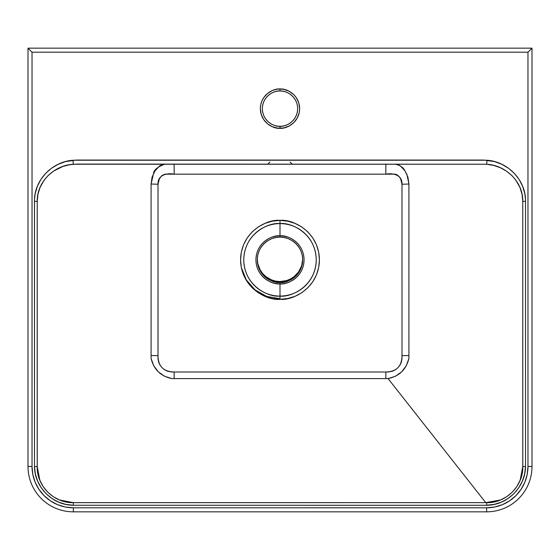 <?xml version="1.0" encoding="UTF-8"?>
<svg xmlns="http://www.w3.org/2000/svg" width="560" height="560" viewBox="0 0 560 560"><rect width="100%" height="100%" fill="white"/><g stroke="black" fill="none" stroke-linecap="round" stroke-linejoin="round"><path stroke-width="0.84" d="M280 299.278C291.536 300.86 318.899 289.03 319.438 259.84C318.899 230.65 291.536 218.82 280 220.402L280 223.594C290.605 222.138 315.756 233.009 316.246 259.84C315.756 286.671 290.605 297.542 280 296.086L280 299.278L272.307 298.515L264.908 296.275L258.09 292.628L252.112 287.728L247.212 281.75L243.565 274.932L241.325 267.533L240.562 259.84L241.325 252.147L243.565 244.748L247.212 237.93L252.112 231.952L258.09 227.052L264.908 223.405L272.307 221.165L280 220.402L287.693 221.165L295.092 223.405L301.91 227.052L307.888 231.952L312.788 237.93L316.435 244.748L318.675 252.147L319.438 259.84L318.675 267.533L316.435 274.932L312.788 281.75L307.888 287.728L301.91 292.628L295.092 296.275L287.693 298.515L280 299.278L280 296.086A36.246 36.246 0 0 1 243.754 259.84A36.246 36.246 0 0 1 280 223.594L280 237.16C286.636 236.25 302.372 243.054 302.68 259.84C302.372 276.626 286.636 283.43 280 282.52L280 283.899C287.035 284.865 303.73 277.648 304.059 259.84C303.73 242.032 287.035 234.815 280 235.781A24.059 24.059 0 0 0 255.941 259.84A24.059 24.059 0 0 0 280 283.899L280 296.086L280 283.899A24.059 24.059 0 0 0 304.059 259.84A24.059 24.059 0 0 0 280 235.781L280 223.594A36.246 36.246 0 0 1 316.246 259.84A36.246 36.246 0 0 1 280 296.086C269.395 297.542 244.244 286.671 243.754 259.84C244.244 233.009 269.395 222.138 280 223.594L280 220.402C268.464 218.82 241.101 230.65 240.562 259.84C241.101 289.03 268.464 300.86 280 299.278M275.548 281.12L280 281.561C286.58 282.415 302.05 275.898 302.673 259.406L302.673 260.267M280 91C285.159 90.293 297.402 95.585 297.64 108.64C297.402 121.695 285.159 126.987 280 126.28L280 128.296C285.747 129.087 299.39 123.186 299.656 108.64C299.39 94.094 285.747 88.193 280 88.984L280 91A17.64 17.64 0 0 1 297.64 108.64A17.64 17.64 0 0 1 280 126.28A17.64 17.64 0 0 1 262.36 108.64A17.64 17.64 0 0 1 280 91L280 88.984L276.164 89.362L272.475 90.482L267.533 93.443L263.655 97.72L261.842 101.115L260.722 104.804L260.344 108.64L261.191 114.345L263.655 119.56L267.533 123.837L272.475 126.798L278.075 128.198L283.836 127.918L289.268 125.972L293.902 122.542L297.332 117.908L299.278 112.476L299.656 108.64L298.809 102.935L296.345 97.72L293.902 94.738L289.268 91.308L283.836 89.362L280 88.984L276.164 89.362L272.475 90.482L269.08 92.295L266.098 94.738L263.655 97.72L261.842 101.115L260.722 104.804L260.344 108.64L260.722 112.476L261.842 116.165L263.655 119.56L266.098 122.542L269.08 124.985L272.475 126.798L276.164 127.918L280 128.296L283.836 127.918L287.525 126.798L290.92 124.985L293.902 122.542L296.345 119.56L298.158 116.165L299.278 112.476L299.656 108.64L299.278 104.804L298.158 101.115L296.345 97.72L293.902 94.738L290.92 92.295L287.525 90.482L283.836 89.362L280 88.984C274.253 88.193 260.61 94.094 260.344 108.64C260.61 123.186 274.253 129.087 280 128.296L280 126.28C274.841 126.987 262.598 121.695 262.36 108.64C262.598 95.585 274.841 90.293 280 91M302.68 259.175L302.204 263.571M302.19 263.634L301.63 265.755M301.567 265.951L300.909 267.722M300.888 267.764L299.887 269.829M299.677 270.207L297.409 273.448M297.213 273.679L294.266 276.528M294.084 276.675L290.591 278.943M290.388 279.048L288.617 279.86M288.547 279.888L286.517 280.609L290.57 278.957L294.238 276.549L298.704 271.747L301.595 265.867L302.673 259.406M286.307 280.665L280 281.561L286.503 280.609M280 282.52A22.68 22.68 0 0 1 257.32 259.84A22.68 22.68 0 0 1 280 237.16A22.68 22.68 0 0 1 302.68 259.84A22.68 22.68 0 0 1 280 282.52C273.364 283.43 257.628 276.626 257.32 259.84C257.628 243.054 273.364 236.25 280 237.16L280 235.781C272.965 234.815 256.27 242.032 255.941 259.84C256.27 277.648 272.965 284.865 280 283.899L280 282.52M267.267 278.607L269.136 279.748M263.809 275.723L265.454 277.242M260.995 272.216L262.318 274.05M258.65 267.491L259.875 270.305M257.684 263.893L257.866 264.796M257.327 259.406C257.95 275.898 273.42 282.415 280 281.561L275.632 281.134L271.418 279.881L265.762 276.549L262.626 273.49L260.141 269.878L257.831 263.746L257.327 259.406L257.509 262.745M259.371 250.425L259.091 251.055L259.371 250.425M522.774 201.376L522.795 466.48L520.107 480.389L516.768 486.675L512.281 492.149L506.772 496.657L500.521 499.975L485.744 502.642L388.08 378.602L395.437 376.257L401.744 371.791L406.357 365.603L408.912 358.337L408.919 184.023L407.918 177.135L405.013 170.87L400.512 166.04L397.831 164.584L395.003 164.08C404.831 166.376 404.649 171.332 406.931 174.426L408.919 184.023L408.912 358.337C406.259 369.488 399.315 376.243 388.08 378.602L485.744 502.642L73.36 502.656L59.451 499.961L53.165 496.615L47.698 492.128L43.19 486.612L39.879 480.361L37.205 466.48L37.226 201.376L37.947 194.243L40.04 187.46L44.016 180.348L47.943 175.721L53.438 171.178L62.93 166.425L69.825 164.675L77.028 164.08L486.64 164.234L493.682 165.417L500.381 167.734L506.611 171.206L512.071 175.735L515.788 180.075L519.967 187.488L522.06 194.299L522.774 201.376L525.532 201.376L525.497 199.43L524.818 193.697L522.641 186.277L519.113 179.431L514.332 173.341L508.536 168.273L501.879 164.318L494.655 161.623L483.777 160.055L76.23 160.055L65.38 161.616L58.121 164.318L51.513 168.238L45.682 173.334L40.929 179.375L37.366 186.249L35.189 193.634L34.503 199.43L34.482 466.557L35.392 474.047L37.695 481.25L41.293 487.858L46.109 493.696L51.919 498.484L58.569 502.096L65.751 504.378L73.297 505.267L485.975 505.281L494.193 504.385L501.403 502.11L508.018 498.526L513.87 493.717L518.665 487.921L522.291 481.278L524.594 474.103L525.518 466.557L525.532 201.376C526.036 180.278 507.913 161.63 487.011 160.23L72.989 160.23L73.36 164.234L486.64 164.234L487.011 160.23L486.64 164.234C505.785 165.207 523.18 181.79 522.774 201.376L522.774 465.388L522.795 466.48L525.518 466.557L525.532 201.376L522.774 201.376M532 48.16L532 466.48A45.36 45.36 0 0 1 486.64 511.84L73.36 511.84A45.36 45.36 0 0 1 28 466.48L28 48.16L532 48.16L527.968 52.192L527.968 466.48L527.177 474.544L524.825 482.293L521.003 489.44L515.865 495.705L509.6 500.843L502.453 504.665L494.704 507.017L486.64 507.808L73.36 507.808L65.296 507.017L57.547 504.665L50.4 500.843L44.135 495.705L38.997 489.44L35.175 482.293L32.823 474.544L32.032 466.48L32.032 52.192L527.968 52.192L527.968 466.48A41.328 41.328 0 0 1 486.64 507.808L486.64 511.84A45.36 45.36 0 0 0 532 466.48L527.968 466.48L532 466.48L532 48.16L28 48.16L32.032 52.192L527.968 52.192L532 48.16M494.704 507.017L486.64 507.808L73.36 507.808L73.36 511.84L486.64 511.84L486.64 507.808M385.84 174.16L164.997 174.16L161.861 175.567L159.334 178.857L158.004 184.24L158.011 358.897L158.634 362.138L160.034 365.127L162.078 367.724L164.654 369.803L167.622 371.245L171.668 372.001L388.318 372.001L392.364 371.252L395.332 369.81L397.908 367.731L399.966 365.134L401.366 362.152L402.003 358.498L401.996 184.24L400.659 178.857L399.112 176.533L396.963 174.741L395.136 174.16L385.84 174.16L385.84 164.08L385.84 174.16L174.16 174.16L174.16 164.08L174.16 174.16C166.754 172.746 157.521 175.077 158.004 184.24L157.997 355.6C158.116 366.24 163.499 371.707 174.16 372.001L385.84 372.001C396.487 371.721 401.877 366.254 402.003 355.6L408.912 355.6L402.003 355.6L401.996 184.24L408.919 184.023L401.996 184.24C402.486 175.056 393.169 172.746 385.84 174.16M164.997 164.08L162.141 164.598L159.467 166.054L154.966 170.905L152.075 177.149L151.081 184.023L151.088 358.337L153.643 365.603L158.263 371.798L164.57 376.257L171.92 378.602L388.08 378.602L385.84 378.602L385.84 372.001L385.84 378.602L174.16 378.602L174.16 372.001L174.16 378.602L171.92 378.602C160.685 376.25 153.741 369.495 151.088 358.337L151.088 355.6L157.997 355.6L151.088 355.6L151.081 184.023L158.004 184.24L151.081 184.023L153.552 173.376C153.916 169.862 157.731 166.768 164.997 164.08M302.498 262.71L302.638 261.205M300.125 270.298L301.35 267.491M302.134 264.796L302.316 263.893M297.696 274.022L299.005 272.216M294.546 277.242L296.191 275.723M288.778 280.749L292.733 278.607M275.156 281.036L273.84 280.707M273.294 280.546L269.731 279.111M269.241 278.852L266.042 276.773M265.594 276.416L263.774 274.75M263.753 274.729L262.878 273.784M262.479 273.308L260.988 271.292M260.974 271.264L260.386 270.312M260.015 269.647L258.426 265.944M258.377 265.783L258.083 264.789M258.069 264.719L257.726 263.221M257.712 263.158L257.32 258.748M73.36 164.234L72.989 160.23C52.136 161.658 33.992 180.159 34.468 201.376L37.226 201.376C36.855 181.671 54.25 165.242 73.36 164.234M37.226 465.388L37.226 201.376L34.468 201.376L34.482 466.557L37.205 466.48L37.226 465.388M37.205 466.48L34.482 466.557C34.538 487.102 52.626 505.302 73.297 505.267L73.36 502.656C53.879 503.279 36.582 485.835 37.205 466.48M525.518 466.557L522.795 466.48C523.418 485.954 506.009 503.279 486.64 502.656L486.703 505.267C507.262 505.309 525.462 487.207 525.518 466.557M485.744 502.642L74.256 502.642L73.36 502.656L73.297 505.267L486.703 505.267L486.64 502.656L485.744 502.642M73.36 511.84L73.36 507.808A41.328 41.328 0 0 1 32.032 466.48L28 466.48A45.36 45.36 0 0 0 73.36 511.84M32.032 466.48L32.032 52.192L28 48.16L28 466.48L32.032 466.48M461.475 48.16L462.581 48.16M98.518 48.16L97.419 48.16M280 298.711L266.805 296.45L255.122 289.933L246.295 279.916L241.325 267.547M290.08 162.064L292.096 164.08M269.92 162.064L267.904 164.08"/></g></svg>
